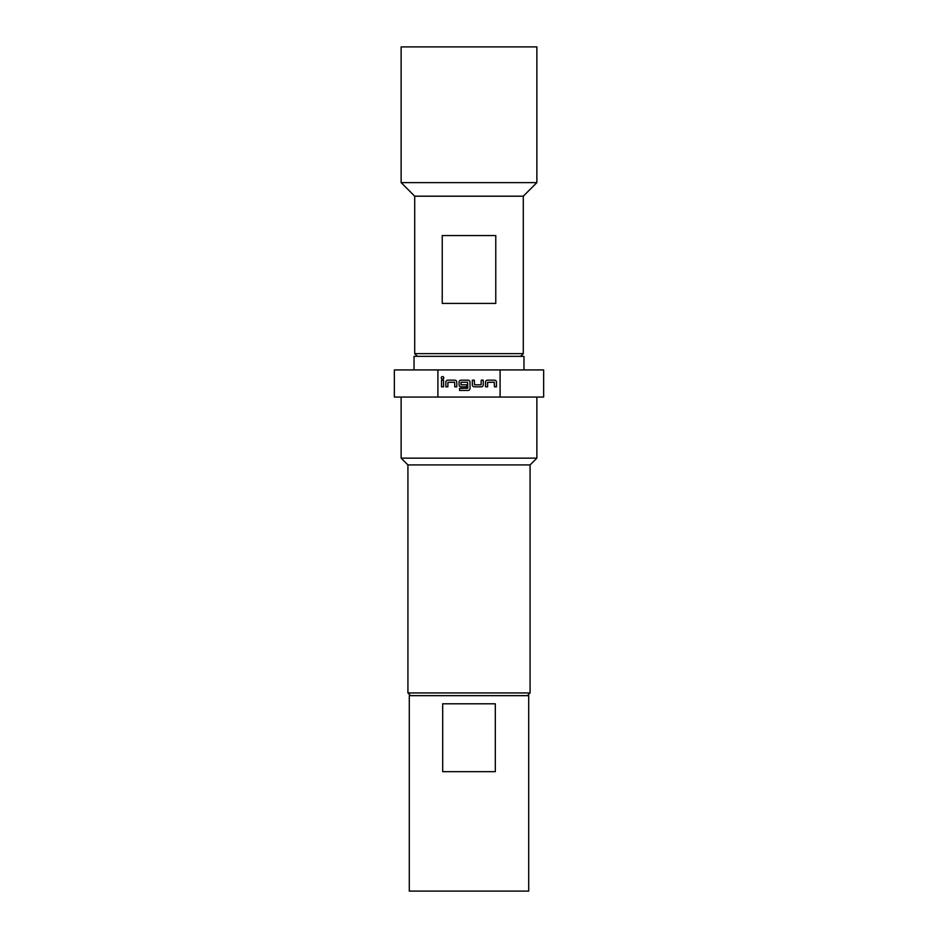 <?xml version="1.0" encoding="UTF-8"?>
<svg xmlns="http://www.w3.org/2000/svg" width="938" height="938" viewBox="0 0 938 938"><rect width="100%" height="100%" fill="white"/><g stroke="black" fill="none" stroke-linecap="round" stroke-linejoin="round"><path stroke-width="1.41" d="M442.537 376.56A1.266 1.266 0 0 0 441.27 377.826A1.266 1.266 0 0 0 442.537 379.081A1.266 1.266 0 0 0 443.791 377.826A1.266 1.266 0 0 0 442.537 376.56M417.422 356.346L414.713 353.638L414.713 196.194L401.136 182.629L401.136 46.9L536.864 46.9L536.864 182.629L523.287 196.194L523.287 353.638L520.578 356.346M523.967 369.924L523.967 356.346L414.033 356.346L414.033 369.924M528.715 695.656L528.715 891.1L409.285 891.1L409.285 695.656L528.715 695.656M410.645 695.656L407.924 692.948L407.924 464.931L401.136 458.143L401.136 397.067M527.355 695.656L530.076 692.948L530.076 464.931L536.864 458.143L536.864 397.067M500.095 397.067L543.653 397.067L543.653 369.924L500.095 369.924L500.095 397.067L437.905 397.067L437.905 369.924L500.095 369.924M407.924 692.948L530.076 692.948M407.924 464.931L530.076 464.931M437.905 369.924L394.347 369.924L394.347 397.067L437.905 397.067M401.136 458.143L536.864 458.143M487.596 382.352L494.314 382.223L494.443 386.831L496.483 386.831L496.483 382.083A1.899 1.899 0 0 0 494.584 380.183L487.455 380.183A1.899 1.899 0 0 0 485.556 382.083L485.556 386.831L487.596 386.831L487.596 382.352M481.346 386.831A1.899 1.899 0 0 0 483.246 384.932L483.246 380.183L481.217 380.183L481.077 384.803L474.499 384.803L474.358 380.183L472.33 380.183L472.33 384.932A1.899 1.899 0 0 0 474.229 386.831L481.346 386.831M468.121 390.431A1.899 1.899 0 0 0 470.02 388.531L470.02 382.083A1.899 1.899 0 0 0 468.121 380.183L460.992 380.183A1.899 1.899 0 0 0 459.092 382.083L459.092 384.932A1.899 1.899 0 0 0 460.992 386.831L466.831 386.831L466.831 384.803L461.039 384.803L461.039 382.223L467.628 382.223L467.757 388.262L459.561 388.391L459.561 390.431L468.121 390.431M447.895 382.352L454.613 382.223L454.754 386.831L456.783 386.831L456.783 382.083A1.899 1.899 0 0 0 454.883 380.183L447.754 380.183A1.899 1.899 0 0 0 445.855 382.083L445.855 386.831L447.895 386.831L447.895 382.352M443.557 380.183L441.517 380.183L441.517 386.831L443.557 386.831L443.557 380.183M442.689 703.805L495.311 703.805L495.311 771.669L442.689 771.669L442.689 703.805M401.136 182.629L536.864 182.629M414.713 196.194L523.287 196.194M495.768 303.42L442.232 303.42L442.232 235.555L495.768 235.555L495.768 303.42M414.713 353.638L523.287 353.638"/></g></svg>
